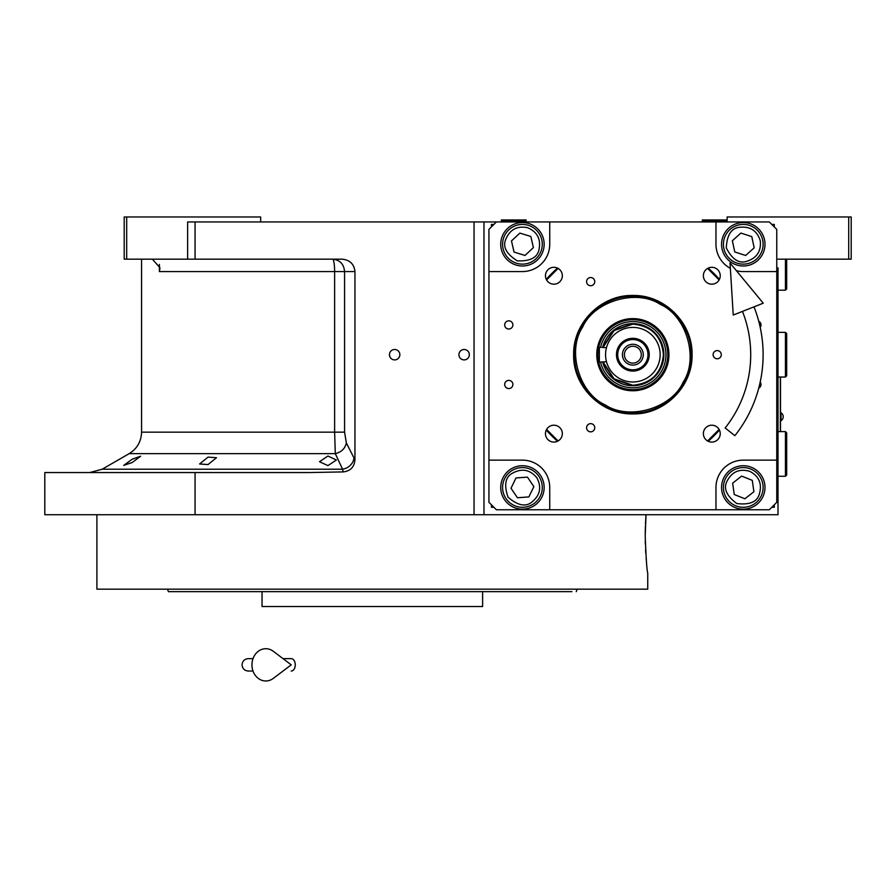 <?xml version="1.0" encoding="UTF-8"?>
<svg xmlns="http://www.w3.org/2000/svg" width="896" height="896" viewBox="0 0 896 896"><rect width="100%" height="100%" fill="white"/><g stroke="black" fill="none" stroke-linecap="round" stroke-linejoin="round"><path stroke-width="1.34" d="M327.947 456.008L336.381 460.04L327.947 465.606L319.502 461.731L327.947 456.008M208.051 457.106L216.485 457.722L208.051 464.565L199.606 463.982L208.051 457.106M132.171 459.211L140.605 456.232L132.171 462.538L123.726 465.394L132.171 459.211M126.683 259.168L124.197 259.168L124.197 216.978L126.683 216.978L126.683 259.168L187.634 259.168L187.634 221.95L195.07 221.95L195.07 259.168L342.115 259.168C349.854 259.952 354.133 264.085 354.95 271.566L354.95 459.906L346.338 442.893C345.139 448.538 341.466 452.122 335.294 453.645L129.158 453.645L102.166 469.224L342.597 469.224L335.294 453.645L334.622 432.152L141.568 432.152L141.568 259.168M558.107 440.955L546.594 429.43M546.594 279.955L558.107 268.43M707.594 268.43L719.118 279.955M719.118 429.43L707.594 440.955M645.21 535.819C646.061 558.421 646.901 570.83 647.741 573.037C646.901 570.83 646.061 558.421 645.21 535.819L646.027 514.73L483.974 514.73L778.008 514.73L778.008 267.848M727.138 221.95L727.138 216.978L851.2 216.978L851.2 259.168L778.008 259.168M848.714 216.978L848.714 259.168M496.384 221.95L769.317 221.95L776.765 229.387L776.765 502.32L769.317 509.768L496.384 509.768L488.936 502.32L488.936 229.387L496.384 221.95L195.07 221.95M483.974 221.95L483.974 514.73L44.8 514.73L44.8 472.55L309.187 472.55L343.157 471.912L342.597 469.224A12.41 10.55 -25.7 0 0 353.898 458.483M394.654 359.901A5.208 5.208 0 0 0 399.862 354.693A5.208 5.208 0 0 0 394.654 349.485A5.208 5.208 0 0 0 389.446 354.693A5.208 5.208 0 0 0 394.654 359.901M464.128 359.901A5.208 5.208 0 0 0 469.336 354.693A5.208 5.208 0 0 0 464.128 349.485A5.208 5.208 0 0 0 458.92 354.693A5.208 5.208 0 0 0 464.128 359.901M354.95 459.906C354.278 467.107 350.347 471.106 343.157 471.912M195.07 472.55L195.07 514.73M150.338 259.168A14.896 14.896 4.5 0 1 152.522 259.325L159.97 267.781L159.398 271.566L159.398 264.41M260.669 221.95L260.669 216.978L126.683 216.978M195.07 259.168L187.634 259.168M346.338 442.893L344.579 432.152L344.579 271.566C343.862 264.04 339.875 259.896 332.595 259.168A12.41 2.027 -90 0 1 334.622 271.566L159.398 271.566M780.483 431.614L780.483 377.026M780.36 377.026L780.36 431.614M781.043 412.754L781.043 420.694A4.715 4.715 0 0 0 781.043 412.754L780.483 412.754M571.928 591.651L168.403 591.651L167.496 589.165L177.789 589.165M295.557 606.536L294.941 606.536M449.086 606.536L449.669 606.536M482.608 591.651L482.608 606.536L262.035 606.536L262.035 591.651L260.501 591.651M168.403 591.651L170.834 591.651M171.718 591.651L258.272 591.651M566.854 591.651L571.346 591.651M456.938 591.651L473.805 591.651L456.938 591.651M270.838 591.651L287.717 591.651L270.838 591.651M194.667 591.651L177.789 591.651M194.667 589.165L266.874 589.165M477.77 589.165L549.976 589.165M566.854 589.165L381.954 589.165M576.24 591.651L577.147 589.165M645.266 541.352L645.333 543.939M645.568 549.786L645.758 553.157M646.117 558.051L646.374 560.974M646.027 514.73L645.478 523.757M645.389 526.064L645.221 533.445M647.741 573.037L647.741 589.165L96.902 589.165L96.902 514.73M353.304 589.165L372.322 589.165M632.856 413.907C601.205 414.714 572.824 386.333 573.642 354.693C572.824 323.053 601.205 294.661 632.856 295.478C664.496 294.661 692.877 323.053 692.059 354.693C692.877 386.333 664.496 414.714 632.856 413.907M632.856 413C601.698 413.806 573.742 385.851 574.538 354.693C573.742 323.534 601.698 295.579 632.856 296.386C664.014 295.579 691.958 323.534 691.163 354.693C691.958 385.851 664.014 413.806 632.856 413M553.896 425.208A8.434 8.434 0 0 0 545.462 433.642A8.434 8.434 0 0 0 553.896 442.075A8.434 8.434 0 0 0 562.341 433.642A8.434 8.434 0 0 0 553.896 425.208M711.805 425.208A8.434 8.434 0 0 0 703.371 433.642A8.434 8.434 0 0 0 711.805 442.075A8.434 8.434 0 0 0 720.238 433.642A8.434 8.434 0 0 0 711.805 425.208M711.805 284.178A8.434 8.434 0 0 0 720.238 275.733A8.434 8.434 0 0 0 711.805 267.299A8.434 8.434 0 0 0 703.371 275.733A8.434 8.434 0 0 0 711.805 284.178M553.896 284.178A8.434 8.434 0 0 0 562.341 275.733A8.434 8.434 0 0 0 553.896 267.299A8.434 8.434 0 0 0 545.462 275.733A8.434 8.434 0 0 0 553.896 284.178M590.666 285.723A4.099 4.099 0 0 0 594.765 281.635A4.099 4.099 0 0 0 590.666 277.536A4.099 4.099 0 0 0 586.578 281.635A4.099 4.099 0 0 0 590.666 285.723M590.666 431.85A4.099 4.099 0 0 0 594.765 427.75A4.099 4.099 0 0 0 590.666 423.651A4.099 4.099 0 0 0 586.578 427.75A4.099 4.099 0 0 0 590.666 431.85M717.214 358.781A4.099 4.099 0 0 0 721.302 354.693A4.099 4.099 0 0 0 717.214 350.594A4.099 4.099 0 0 0 713.115 354.693A4.099 4.099 0 0 0 717.214 358.781M508.794 329.011A4.099 4.099 0 0 0 512.882 324.912A4.099 4.099 0 0 0 508.794 320.824A4.099 4.099 0 0 0 504.694 324.912A4.099 4.099 0 0 0 508.794 329.011M760.211 327.342A4.099 4.099 0 0 0 758.755 321.261M508.794 388.562A4.099 4.099 0 0 0 512.882 384.462A4.099 4.099 0 0 0 508.794 380.374A4.099 4.099 0 0 0 504.694 384.462A4.099 4.099 0 0 0 508.794 388.562M758.755 388.125A4.099 4.099 0 0 0 760.211 382.043M776.765 271.566L743.266 271.566A27.294 27.294 0 0 1 736.389 270.693M730.341 268.318A27.294 27.294 0 0 1 715.971 244.272L715.971 221.95M549.73 221.95L549.73 244.272A27.294 27.294 0 0 1 522.435 271.566L488.936 271.566M488.936 460.141L522.435 460.141A27.294 27.294 0 0 1 549.73 487.435L549.73 509.768M715.971 509.768L715.971 487.435A27.294 27.294 0 0 1 743.266 460.141L776.765 460.141M743.266 265.989A21.706 21.706 0 0 0 764.982 244.272A21.706 21.706 0 0 0 743.266 222.566A21.706 21.706 0 0 0 721.56 244.272A21.706 21.706 0 0 0 743.266 265.989M743.266 509.152A21.706 21.706 0 0 0 764.982 487.435A21.706 21.706 0 0 0 743.266 465.73A21.706 21.706 0 0 0 721.56 487.435A21.706 21.706 0 0 0 743.266 509.152M522.435 509.152A21.706 21.706 0 0 0 544.152 487.435A21.706 21.706 0 0 0 522.435 465.73A21.706 21.706 0 0 0 500.73 487.435A21.706 21.706 0 0 0 522.435 509.152M522.435 265.989A21.706 21.706 0 0 0 544.152 244.272A21.706 21.706 0 0 0 522.435 222.566A21.706 21.706 0 0 0 500.73 244.272A21.706 21.706 0 0 0 522.435 265.989M708.176 441.258A114.755 114.755 0 0 0 719.421 430.024M719.421 279.362A114.755 114.755 0 0 0 708.176 268.117M557.525 268.117A114.755 114.755 0 0 0 546.28 279.362M546.28 430.024A114.755 114.755 0 0 0 557.525 441.258M493.898 224.426L491.422 224.426L491.422 226.912M491.422 504.806L491.422 507.282L493.898 507.282M774.278 226.912L774.278 224.426L771.803 224.426M771.803 507.282L774.278 507.282L774.278 504.806M749.739 471.318C739.603 468.44 732.077 471.654 727.149 480.962C723.173 488.219 726.387 495.746 736.792 503.552C749.706 505.109 757.243 501.894 759.382 493.909C762.261 483.773 759.046 476.246 749.739 471.318M750.658 469.011A19.846 19.846 21.9 0 0 724.842 480.043A19.846 19.846 -158.1 0 0 735.874 505.859A19.846 19.846 -158.1 0 0 761.69 494.827A19.846 19.846 21.9 0 0 750.658 469.011M744.89 498.781L753.906 491.702L752.282 480.357L741.642 476.09L732.637 483.168L734.25 494.514L744.89 498.781M536.816 477.702C530.029 469.638 521.987 468.093 512.702 473.054C505.344 476.84 503.798 484.882 508.054 497.179C517.888 505.691 525.93 507.237 532.179 501.816C540.232 495.029 541.778 486.987 536.816 477.702M538.877 476.302A19.846 19.846 55.9 0 0 511.302 471.005A19.846 19.846 -124.1 0 0 506.005 498.568A19.846 19.846 -124.1 0 0 533.568 503.877A19.846 19.846 55.9 0 0 538.877 476.302M517.429 497.75L528.864 496.922L533.87 486.618L527.442 477.131L516.006 477.949L511.011 488.253L517.429 497.75M760.256 240.643C756.986 230.63 750.109 226.184 739.637 227.293C731.405 228.043 726.947 234.909 726.286 247.901C732.2 259.493 739.066 263.939 746.894 261.262C756.907 257.992 761.365 251.126 760.256 240.643M762.675 240.128A19.846 19.846 77.9 0 0 739.122 224.862A19.846 19.846 -102.1 0 0 723.856 248.427A19.846 19.846 -102.1 0 0 747.41 263.693A19.846 19.846 77.9 0 0 762.675 240.128M734.754 251.955L745.662 255.483L754.174 247.811L751.778 236.6L740.869 233.072L732.368 240.744L734.754 251.955M527.531 227.674C517.194 225.658 509.958 229.488 505.837 239.187C502.477 246.747 506.318 253.971 517.339 260.882C530.342 261.352 537.578 257.51 539.045 249.368C541.061 239.03 537.219 231.795 527.531 227.674M528.259 225.299A19.846 19.846 17.1 0 0 503.462 238.459A19.846 19.846 -162.9 0 0 516.611 263.256A19.846 19.846 -162.9 0 0 541.419 250.096A19.846 19.846 17.1 0 0 528.259 225.299M525 255.45L533.389 247.632L530.824 236.466L519.87 233.106L511.482 240.912L514.046 252.078L525 255.45M605.338 404.958C628.97 420.818 671.754 408.307 683.122 382.211C698.981 358.568 686.47 315.795 660.374 304.427C636.731 288.557 593.958 301.067 582.59 327.174C566.72 350.806 579.23 393.59 605.338 404.958M601.205 337.366A36.075 36.075 0 0 0 615.53 386.333A36.075 36.075 0 0 0 664.496 372.019A36.075 36.075 0 0 0 650.171 323.042A36.075 36.075 0 0 0 601.205 337.366M663.499 371.47A34.944 34.944 0 0 1 616.067 385.336A34.944 34.944 0 0 1 602.202 337.915A34.944 34.944 0 0 1 649.634 324.038A34.944 34.944 0 0 1 663.499 371.47M600.6 362.13A33.096 33.096 0 0 0 661.886 370.586A33.096 33.096 0 0 0 648.749 325.662A33.096 33.096 0 0 0 600.6 347.245M605.651 339.797A31.013 31.013 0 0 0 602.739 347.245A31.013 31.013 0 0 1 663.869 354.693A31.013 31.013 0 0 1 602.739 362.13A31.013 31.013 0 0 0 660.061 369.589A31.013 31.013 0 0 0 647.741 327.488A31.013 31.013 0 0 0 605.651 339.797M603.21 362.13L614.051 378.784L632.856 385.258C651.414 383.443 661.606 373.251 663.41 354.693C661.606 336.123 651.414 325.942 632.856 324.128L614.051 330.59L603.21 347.245M602.75 362.13L613.738 379.109L632.856 385.706C651.683 383.869 662.032 373.531 663.869 354.693C662.032 335.854 651.683 325.517 632.856 323.68L613.738 330.266L602.75 347.245M606.469 347.682L599.357 347.245L599.357 362.13L606.469 361.693M606.413 361.446L606.043 359.8M632.856 363.126A8.434 8.434 0 0 1 624.411 354.693A8.434 8.434 0 0 1 632.856 346.259A8.434 8.434 0 0 1 641.29 354.693A8.434 8.434 0 0 1 632.856 363.126M632.856 365.109A10.416 10.416 0 0 0 643.272 354.693A10.416 10.416 0 0 0 632.856 344.266A10.416 10.416 0 0 0 622.429 354.693A10.416 10.416 0 0 0 632.856 365.109M632.856 369.824A15.131 15.131 0 0 0 647.987 354.693A15.131 15.131 0 0 0 632.856 339.55A15.131 15.131 0 0 0 617.714 354.693A15.131 15.131 0 0 0 632.856 369.824M632.856 371.067A16.374 16.374 0 0 0 649.23 354.693A16.374 16.374 0 0 0 632.856 338.318A16.374 16.374 0 0 0 616.47 354.693A16.374 16.374 0 0 0 632.856 371.067M606.043 349.574L606.402 347.939M632.856 381.987A27.294 27.294 0 0 0 660.15 354.693A27.294 27.294 0 0 0 632.856 327.398A27.294 27.294 0 0 0 605.562 354.693A27.294 27.294 0 0 0 632.856 381.987M785.445 431.614L786.688 432.846L786.688 475.026L785.445 476.269L785.445 431.614L778.008 431.614M785.445 332.36L786.688 333.603L786.688 375.782L785.445 377.026L785.445 332.36L778.008 332.36M786.688 259.168L786.688 288.938L785.445 290.181L785.445 259.168M513.755 220.707L501.346 220.707L501.346 219.957L526.154 219.957L526.154 220.707L513.755 220.707M727.138 220.707L725.894 221.95L727.138 220.707L702.33 220.707L702.33 219.957L727.138 219.957M754.006 306.846A130.267 130.267 0 0 1 734.866 435.691L725.155 427.974A117.858 117.858 0 0 0 742.47 311.405M730.016 262.965L733.242 315.045L763.246 303.195L730.016 262.965M283.024 658.638L291.211 658.638A6.205 4.054 90 0 1 295.266 664.843A6.205 4.054 90 0 1 291.211 671.048M273.336 678.373A16.128 13.854 -90 0 1 259.179 679.022A16.128 13.854 -90 0 1 251.944 664.843A16.128 13.854 -90 0 1 259.179 650.675A16.128 13.854 -90 0 1 273.336 651.314L291.222 664.843L273.336 678.373M474.051 514.73L474.051 221.95M344.579 432.152L334.622 432.152L334.622 271.566L354.95 271.566M102.166 469.224L89.757 472.55M129.158 453.645C137.122 448.683 141.254 441.526 141.568 432.152M780.483 420.694L781.043 420.694M785.445 476.269L778.008 476.269M785.445 377.026L778.008 377.026M785.445 290.181L778.008 290.181M502.589 221.95L501.346 220.707M524.922 221.95L526.154 220.707M703.562 221.95L702.33 220.707M248.259 658.638L253.008 658.638L248.259 658.638C244.496 659.008 242.424 661.08 242.054 664.843C242.424 668.606 244.496 670.678 248.259 671.048L253.008 671.048"/></g></svg>
